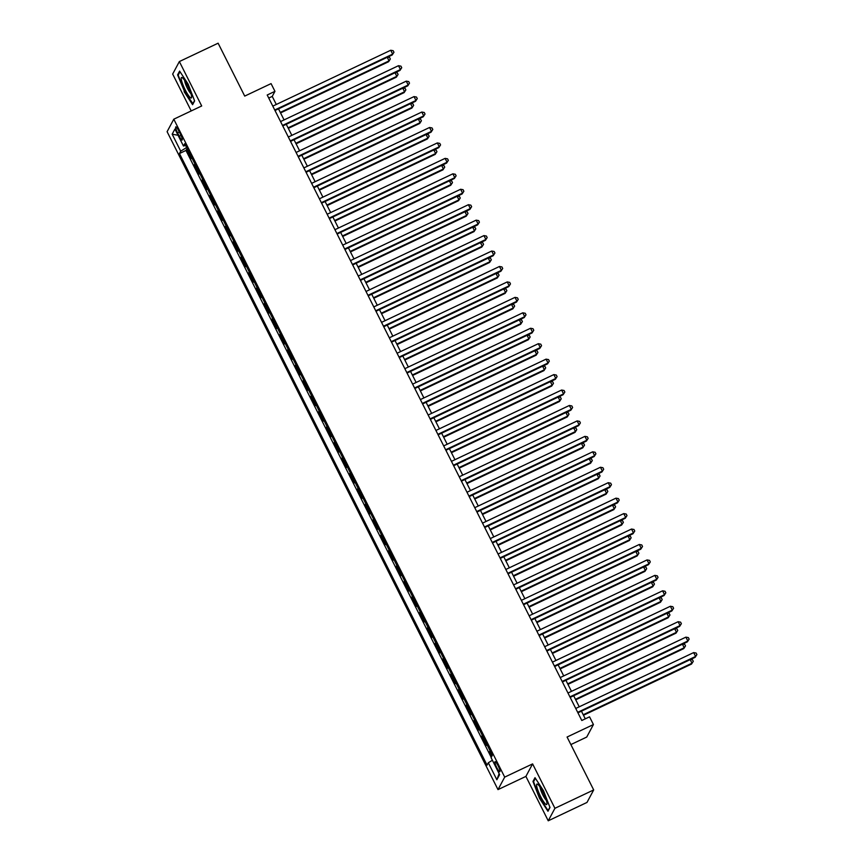 <?xml version="1.0" encoding="UTF-8"?>
<svg xmlns="http://www.w3.org/2000/svg" width="864" height="864" viewBox="0 0 864 864"><rect width="100%" height="100%" fill="white"/><g stroke="black" fill="none" stroke-linecap="round" stroke-linejoin="round"><path stroke-width="1.3" d="M498.031 765.612A5.584 0.994 -115.4 0 0 495.061 761.648A5.584 0.994 -115.4 0 0 496.876 767.772A5.584 0.994 -115.4 0 0 499.835 771.725A5.584 0.994 -115.4 0 0 498.031 765.612M570.866 744.574L586.732 737.057L593.428 724.55L589.55 716.828L581.796 720.5L267.203 95.008L274.957 91.336L271.069 83.614L244.717 96.098L218.117 43.2L179.356 61.56L172.67 74.066L191.214 110.938M548.24 820.8L586.991 802.44L593.687 789.934L554.926 808.304L532.602 763.895L504.695 777.114L497.999 789.62L525.906 776.401L548.24 820.8L554.926 808.304M504.695 777.114L173.794 119.189L167.098 131.684L497.999 789.62M191.754 157.615L191.236 158.587L186.57 149.321L187.38 148.932M194.854 163.793L194.335 164.765L195.156 164.376M194.335 164.765L199.001 174.031L199.519 173.059M207.284 188.503L206.766 189.475L202.1 180.209L202.921 179.82M215.05 203.947L214.531 204.919L209.876 195.653L210.686 195.264M222.826 219.391L222.296 220.363L217.642 211.097L218.452 210.708M230.591 234.835L230.072 235.807L225.407 226.541L226.228 226.152M238.356 250.279L237.838 251.251L233.172 241.985L233.993 241.596M246.121 265.723L245.603 266.695L240.948 257.429L241.758 257.04M253.897 281.167L253.368 282.139L248.713 272.873L249.523 272.484M261.662 296.611L261.144 297.583L256.478 288.317L257.288 287.928M269.428 312.055L268.909 313.027L264.244 303.761L265.064 303.383M277.193 327.499L276.674 328.471L272.02 319.205L272.83 318.827M284.958 342.943L284.44 343.915L279.785 334.649L280.595 334.271M292.734 358.398L292.216 359.359L287.55 350.093L288.36 349.715M300.499 373.842L299.981 374.803L295.315 365.537L296.136 365.159M308.264 389.286L307.746 390.247L303.091 380.981L303.901 380.603M316.03 404.73L315.511 405.691L310.856 396.425L311.666 396.047M323.806 420.174L323.287 421.135L318.622 411.869L319.432 411.491M331.571 435.618L331.052 436.59L326.387 427.324L327.208 426.935M339.336 451.062L338.818 452.034L334.152 442.768L334.973 442.379M347.101 466.506L346.583 467.478L341.928 458.212L342.738 457.823M354.877 481.95L354.348 482.922L349.693 473.656L350.503 473.267M362.642 497.394L362.124 498.366L357.458 489.1L358.268 488.711M370.408 512.838L369.889 513.81L365.224 504.544L366.044 504.155M378.173 528.282L377.654 529.254L373 519.988L373.81 519.599M385.949 543.726L385.42 544.698L380.765 535.432L381.575 535.043M393.714 559.17L393.196 560.142L388.53 550.876L389.34 550.487M401.479 574.614L400.961 575.586L396.295 566.32L397.116 565.931M409.244 590.058L408.726 591.03L404.071 581.764L404.881 581.375M417.01 605.502L416.491 606.474L411.836 597.208L412.646 596.819M424.786 620.946L424.267 621.918L419.602 612.652L420.412 612.263M432.551 636.39L432.032 637.362L427.367 628.096L428.188 627.707M440.316 651.834L439.798 652.806L435.132 643.54L435.953 643.151M448.081 667.278L447.563 668.25L442.908 658.984L443.718 658.595M455.857 682.722L455.339 683.694L450.673 674.428L451.483 674.039M463.622 698.166L463.104 699.138L458.438 689.872L459.259 689.483M471.388 713.61L470.869 714.582L466.204 705.316L467.024 704.927M479.153 729.054L478.634 730.026L473.98 720.76L474.79 720.382M486.929 744.498L486.4 745.47L481.745 736.204L482.555 735.826M177.563 132.818L179.269 136.21A5.4 0.961 -115.4 0 0 182.142 140.054A5.4 0.961 -115.4 0 0 180.392 134.114L178.675 130.723A5.4 0.961 -115.4 0 0 175.802 126.889A5.4 0.961 -115.4 0 0 177.563 132.818L179.312 131.987M186.656 147.496L180.716 151.168L179.453 153.533L487.058 765.137L488.322 762.772L496.865 779.76L499.619 774.619L491.076 757.631L492.34 755.266L184.734 143.672L183.47 146.038L185.609 145.411M180.716 151.168L172.174 134.179L174.928 129.049L183.47 146.038M186.57 149.321L185.965 150.455L491.216 757.372M490.028 750.676L489.51 751.648L491.821 756.238M481.745 736.204L482.263 735.232M473.98 720.76L474.498 719.788M466.204 705.316L466.733 704.344M458.438 689.872L458.957 688.9M450.673 674.428L451.192 673.456M442.908 658.984L443.426 658.012M435.132 643.54L435.661 642.568M427.367 628.096L427.885 627.124M419.602 612.652L420.12 611.68M411.836 597.208L412.355 596.236M404.071 581.764L404.59 580.792M396.295 566.32L396.814 565.348M388.53 550.876L389.048 549.904M380.765 535.432L381.283 534.46M373 519.988L373.518 519.016M365.224 504.544L365.742 503.572M357.458 489.1L357.977 488.128M349.693 473.656L350.212 472.684M341.928 458.212L342.446 457.24M334.152 442.768L334.681 441.796M326.387 427.324L326.905 426.352M318.622 411.869L319.14 410.908M310.856 396.425L311.375 395.464M303.091 380.981L303.61 380.02M295.315 365.537L295.834 364.576M287.55 350.093L288.068 349.121M279.785 334.649L280.303 333.677M272.02 319.205L272.538 318.233M264.244 303.761L264.762 302.789M256.478 288.317L256.997 287.345M248.713 272.873L249.232 271.901M240.948 257.429L241.466 256.457M233.172 241.985L233.701 241.013M225.407 226.541L225.925 225.569M217.642 211.097L218.16 210.125M209.876 195.653L210.395 194.681M202.1 180.209L202.63 179.237M593.428 724.55L567.076 737.035L593.687 789.934M173.794 119.189L201.69 105.97L179.356 61.56M276.296 104.479L272.236 96.401L274.957 91.336M585.295 718.848L581.44 711.18M579.236 706.806L573.674 695.736M571.471 691.362L565.909 680.292M563.706 675.918L558.133 664.848M555.941 660.474L550.368 649.404M548.176 645.03L542.603 633.96M540.4 629.586L534.838 618.516M532.634 614.142L527.062 603.061M524.869 598.698L519.296 587.617M517.104 583.254L511.531 572.173M509.328 567.81L503.766 556.729M501.563 552.366L495.99 541.285M493.798 536.922L488.225 525.841M486.032 521.478L480.46 510.397M478.256 506.034L472.694 494.953M470.491 490.59L464.918 479.509M462.726 475.146L457.153 464.065M454.961 459.702L449.388 448.621M447.196 444.247L441.623 433.177M439.42 428.803L433.858 417.733M431.654 413.359L426.082 402.289M423.889 397.915L418.316 386.845M416.124 382.471L410.551 371.401M408.348 367.027L402.786 355.957M400.583 351.583L395.01 340.513M392.818 336.139L387.245 325.069M385.052 320.695L379.48 309.625M377.276 305.251L371.714 294.181M369.511 289.807L363.938 278.737M361.746 274.363L356.173 263.293M353.981 258.919L348.408 247.849M346.205 243.475L340.643 232.405M338.44 228.031L332.878 216.961M330.674 212.587L325.102 201.517M322.909 197.143L317.336 186.062M315.144 181.699L309.571 170.618M307.368 166.255L301.806 155.174M299.603 150.811L294.03 139.73M291.838 135.367L286.265 124.286M284.072 119.923L278.5 108.842M268.736 98.064L272.236 96.401M185.965 150.455L179.453 153.533M489.51 751.648L490.32 751.27M488.322 762.772L492.383 760.255M178.07 135.292L172.174 134.179M496.865 779.76L499.111 773.615M184.097 91.66L192.596 104.674L194.616 100.915L188.125 84.121L179.626 71.107L177.606 74.866L184.507 91.454M532.602 763.895L525.906 776.401M549.99 807.494L543.499 790.711L535 777.686L532.98 781.456L539.471 798.239L547.97 811.264L549.99 807.494M178.567 74.412L177.606 74.866M533.93 781.002L532.98 781.456M275 110.506L392.213 54.961L392.666 54.119L274.741 109.998M390.722 50.252L393.185 50.717L393.962 52.261L392.666 54.119L390.722 50.252L272.797 106.132M393.962 52.261L392.213 54.961M280.552 112.914L388.595 61.722L389.048 60.88L387.256 57.316M280.292 112.406L389.048 60.88L390.344 59.011L388.595 61.722M387.666 57.121L389.567 57.467L390.344 59.011M187.596 85.547A11.329 2.02 -115.4 0 0 182.39 77.749A11.329 2.02 -115.4 0 0 185.242 89.942A11.329 2.02 -115.4 0 0 191.603 97.189A11.329 2.02 -115.4 0 0 187.596 85.547M184.702 80.503A7.754 1.382 -115.4 0 0 187.456 88.376A7.754 1.382 -115.4 0 0 190.933 93.658M193.039 103.853L184.464 91.39L178.178 75.125L180.014 71.701M194.508 100.645L192.704 104.004M538.013 784.534A11.329 2.02 -115.4 0 0 537.764 784.328A11.329 2.02 -115.4 0 0 538.391 791.564A11.329 2.02 -115.4 0 0 545.584 804.114A11.329 2.02 -115.4 0 0 546.977 803.779A11.329 2.02 -115.4 0 0 543.802 793.832A11.329 2.02 -115.4 0 0 538.013 784.534M540.076 787.093A7.754 1.382 -115.4 0 0 542.322 793.919A7.754 1.382 -115.4 0 0 546.221 800.161A7.754 1.382 -115.4 0 0 546.307 800.237M549.882 807.224L548.078 810.594L539.838 797.969L533.552 781.704L535.388 778.28M282.766 125.95L399.978 70.405L400.432 69.563L282.506 125.442M398.488 65.696L400.95 66.161L401.728 67.705L400.432 69.563L398.488 65.696L280.562 121.576M401.728 67.705L399.978 70.405M290.531 141.394L407.754 85.849L408.197 85.007L290.282 140.886M406.264 81.151L408.726 81.605L409.493 83.149L408.197 85.007L406.264 81.151L288.338 137.02M409.493 83.149L407.754 85.849M298.296 156.838L415.519 101.293L415.973 100.451L298.048 156.33M414.029 96.595L416.491 97.049L417.269 98.593L415.973 100.451L414.029 96.595L296.104 152.464M417.269 98.593L415.519 101.293M306.072 172.282L423.284 116.737L423.738 115.895L305.813 171.774M421.794 112.039L424.256 112.493L425.034 114.037L423.738 115.895L421.794 112.039L303.869 167.908M425.034 114.037L423.284 116.737M288.317 128.358L396.36 77.166L396.814 76.324L395.021 72.76M288.058 127.85L396.814 76.324L398.11 74.455L396.36 77.166M395.431 72.565L397.332 72.911L398.11 74.455M296.082 143.802L404.125 92.61L404.579 91.768L402.786 88.204M295.823 143.294L404.579 91.768L405.875 89.899L404.125 92.61M403.196 88.009L405.097 88.355L405.875 89.899M303.847 159.246L411.901 108.054L412.355 107.212L410.562 103.648M303.588 158.738L412.355 107.212L413.651 105.354L411.901 108.054M410.972 103.453L412.873 103.799L413.651 105.354M311.612 174.69L419.666 123.498L420.12 122.656L418.327 119.092M311.364 174.182L420.12 122.656L421.416 120.798L419.666 123.498M418.738 118.897L420.638 119.254L421.416 120.798M313.837 187.726L431.05 132.181L431.503 131.339L313.578 187.218M429.559 127.483L432.022 127.937L432.799 129.481L431.503 131.339L429.559 127.483L311.634 183.352M432.799 129.481L431.05 132.181M319.388 190.145L427.432 138.942L427.885 138.1L426.092 134.536M319.129 189.626L427.885 138.1L429.181 136.242L427.432 138.942M426.503 134.341L428.404 134.698L429.181 136.242M321.602 203.17L438.815 147.625L439.268 146.783L321.343 202.662M437.335 142.927L439.787 143.381L440.564 144.925L439.268 146.783L437.335 142.927L319.41 198.796M440.564 144.925L438.815 147.625M327.154 205.589L435.197 154.386L435.65 153.544L433.858 149.98M326.894 205.07L435.65 153.544L436.946 151.686L435.197 154.386M434.268 149.785L436.169 150.142L436.946 151.686M329.368 218.614L446.591 163.069L447.044 162.227L329.119 218.106M445.1 158.371L447.563 158.825L448.34 160.369L447.044 162.227L445.1 158.371L327.175 214.24M448.34 160.369L446.591 163.069M334.919 221.033L442.973 169.83L443.416 168.988L441.634 165.424M334.66 220.514L443.416 168.988L444.722 167.13L442.973 169.83M442.044 165.229L443.945 165.586L444.722 167.13M337.144 234.058L454.356 178.513L454.81 177.671L336.884 233.55M452.866 173.815L455.328 174.269L456.106 175.813L454.81 177.671L452.866 173.815L334.94 229.694M456.106 175.813L454.356 178.513M342.684 236.477L450.738 185.274L451.192 184.432L449.399 180.868M342.436 235.958L451.192 184.432L452.488 182.574L450.738 185.274M449.809 180.673L451.71 181.03L452.488 182.574M344.909 249.502L462.121 193.957L462.575 193.115L344.65 248.994M460.631 189.259L463.093 189.713L463.871 191.257L462.575 193.115L460.631 189.259L342.706 245.138M463.871 191.257L462.121 193.957M352.674 264.946L469.886 209.412L470.34 208.559L352.415 264.438M468.396 204.703L470.858 205.157L471.636 206.701L470.34 208.559L468.396 204.703L350.482 260.582M471.636 206.701L469.886 209.412M360.439 280.39L477.662 224.856L478.105 224.003L360.191 279.882M476.172 220.147L478.634 220.601L479.412 222.145L478.105 224.003L476.172 220.147L358.247 276.026M479.412 222.145L477.662 224.856M368.215 295.834L485.428 240.3L485.881 239.447L367.956 295.326M483.937 235.591L486.4 236.045L487.177 237.589L485.881 239.447L483.937 235.591L366.012 291.47M487.177 237.589L485.428 240.3M375.98 311.278L493.193 255.744L493.646 254.891L375.721 310.77M491.702 251.035L494.165 251.489L494.942 253.033L493.646 254.891L491.702 251.035L373.777 306.914M494.942 253.033L493.193 255.744M383.746 326.722L500.958 271.188L501.412 270.335L383.486 326.214M499.468 266.479L501.93 266.933L502.708 268.477L501.412 270.335L499.468 266.479L381.553 322.358M502.708 268.477L500.958 271.188M391.511 342.166L508.734 286.632L509.177 285.79L391.262 341.658M507.244 281.923L509.706 282.377L510.484 283.921L509.177 285.79L507.244 281.923L389.318 337.802M510.484 283.921L508.734 286.632M399.276 357.61L516.499 302.076L516.953 301.234L399.028 357.102M515.009 297.367L517.471 297.821L518.249 299.365L516.953 301.234L515.009 297.367L397.084 353.246M518.249 299.365L516.499 302.076M407.052 373.064L524.264 317.52L524.718 316.678L406.793 372.546M522.774 312.811L525.236 313.265L526.014 314.809L524.718 316.678L522.774 312.811L404.849 368.69M526.014 314.809L524.264 317.52M414.817 388.508L532.03 332.964L532.483 332.122L414.558 387.99M530.539 328.255L533.002 328.709L533.779 330.253L532.483 332.122L530.539 328.255L412.614 384.134M533.779 330.253L532.03 332.964M422.582 403.952L539.795 348.408L540.248 347.566L422.323 403.434M538.315 343.699L540.778 344.153L541.544 345.697L540.248 347.566L538.315 343.699L420.39 399.578M541.544 345.697L539.795 348.408M430.348 419.396L547.571 363.852L548.024 363.01L430.099 418.878M546.08 359.143L548.543 359.597L549.32 361.141L548.024 363.01L546.08 359.143L428.155 415.022M549.32 361.141L547.571 363.852M350.46 251.921L458.503 200.718L458.957 199.876L457.164 196.312M350.201 251.413L458.957 199.876L460.253 198.018L458.503 200.718M457.574 196.117L459.475 196.474L460.253 198.018M358.225 267.365L466.268 216.162L466.722 215.32L464.929 211.756M357.966 266.857L466.722 215.32L468.018 213.462L466.268 216.162M465.34 211.561L467.24 211.918L468.018 213.462M365.99 282.809L474.044 231.606L474.487 230.764L472.705 227.2M365.731 282.301L474.487 230.764L475.794 228.906L474.044 231.606M473.105 227.005L475.016 227.362L475.794 228.906M373.756 298.253L481.81 247.05L482.263 246.208L480.47 242.644M373.507 297.745L482.263 246.208L483.559 244.35L481.81 247.05M480.881 242.449L482.782 242.806L483.559 244.35M381.532 313.697L489.575 262.494L490.028 261.652L488.236 258.088M381.272 313.189L490.028 261.652L491.324 259.794L489.575 262.494M488.646 257.893L490.547 258.25L491.324 259.794M389.297 329.141L497.34 277.938L497.794 277.096L496.001 273.532M389.038 328.633L497.794 277.096L499.09 275.238L497.34 277.938M496.411 273.337L498.312 273.694L499.09 275.238M397.062 344.585L505.105 293.382L505.559 292.54L503.766 288.976M396.803 344.077L505.559 292.54L506.855 290.682L505.105 293.382M504.176 288.781L506.088 289.138L506.855 290.682M404.827 360.029L512.881 308.826L513.335 307.984L511.542 304.42M404.579 359.521L513.335 307.984L514.631 306.126L512.881 308.826M511.952 304.225L513.853 304.582L514.631 306.126M412.592 375.473L520.646 324.27L521.1 323.428L519.307 319.864M412.344 374.965L521.1 323.428L522.396 321.57L520.646 324.27M519.718 319.669L521.618 320.026L522.396 321.57M420.368 390.917L528.412 339.714L528.865 338.872L527.072 335.308M420.109 390.409L528.865 338.872L530.161 337.014L528.412 339.714M527.483 335.113L529.384 335.47L530.161 337.014M428.134 406.361L536.177 355.169L536.63 354.316L534.838 350.752M427.874 405.853L536.63 354.316L537.926 352.458L536.177 355.169M535.248 350.557L537.149 350.914L537.926 352.458M435.899 421.805L543.953 370.613L544.406 369.76L542.614 366.196M435.64 421.297L544.406 369.76L545.702 367.902L543.953 370.613M543.024 366.001L544.925 366.358L545.702 367.902M438.124 434.84L555.336 379.296L555.79 378.454L437.864 434.333M553.846 374.587L556.308 375.052L557.086 376.596L555.79 378.454L553.846 374.587L435.92 430.466M557.086 376.596L555.336 379.296M445.889 450.284L563.101 394.74L563.555 393.898L445.63 449.777M561.611 390.031L564.073 390.496L564.851 392.04L563.555 393.898L561.611 390.031L443.686 445.91M564.851 392.04L563.101 394.74M453.654 465.728L570.866 410.184L571.32 409.342L453.395 465.221M569.376 405.475L571.838 405.94L572.616 407.484L571.32 409.342L569.376 405.475L451.462 461.354M572.616 407.484L570.866 410.184M461.419 481.172L578.642 425.628L579.096 424.786L461.171 480.665M577.152 420.919L579.614 421.384L580.392 422.928L579.096 424.786L577.152 420.919L459.227 476.798M580.392 422.928L578.642 425.628M443.664 437.249L551.718 386.057L552.172 385.204L550.379 381.64M443.416 436.741L552.172 385.204L553.468 383.346L551.718 386.057M550.789 381.445L552.69 381.802L553.468 383.346M451.44 452.693L559.483 401.501L559.937 400.648L558.144 397.094M451.181 452.185L559.937 400.648L561.233 398.79L559.483 401.501M558.554 396.9L560.455 397.246L561.233 398.79M459.205 468.137L567.248 416.945L567.702 416.092L565.909 412.538M458.946 467.629L567.702 416.092L568.998 414.234L567.248 416.945M566.32 412.344L568.22 412.69L568.998 414.234M466.97 483.581L575.024 432.389L575.467 431.536L573.685 427.982M466.711 483.073L575.467 431.536L576.774 429.678L575.024 432.389M574.096 427.788L575.996 428.134L576.774 429.678M469.195 496.616L586.408 441.072L586.861 440.23L468.936 496.109M584.917 436.363L587.38 436.828L588.157 438.372L586.861 440.23L584.917 436.363L466.992 492.242M588.157 438.372L586.408 441.072M474.736 499.025L582.79 447.833L583.243 446.99L581.45 443.426M474.487 498.517L583.243 446.99L584.539 445.122L582.79 447.833M581.861 443.232L583.762 443.578L584.539 445.122M476.96 512.06L594.173 456.516L594.626 455.674L476.701 511.553M592.682 451.807L595.145 452.272L595.922 453.816L594.626 455.674L592.682 451.807L474.757 507.686M595.922 453.816L594.173 456.516M482.512 514.469L590.555 463.277L591.008 462.434L589.216 458.87M482.252 513.961L591.008 462.434L592.304 460.566L590.555 463.277M589.626 458.676L591.527 459.022L592.304 460.566M484.726 527.504L601.938 471.96L602.392 471.118L484.466 526.997M600.448 467.251L602.91 467.716L603.688 469.26L602.392 471.118L600.448 467.251L482.533 523.13M603.688 469.26L601.938 471.96M490.277 529.913L598.32 478.721L598.774 477.878L596.981 474.314M490.018 529.405L598.774 477.878L600.07 476.01L598.32 478.721M597.391 474.12L599.292 474.466L600.07 476.01M492.491 542.948L609.714 487.404L610.157 486.562L492.242 542.441M608.224 482.695L610.686 483.16L611.464 484.704L610.157 486.562L608.224 482.695L490.298 538.574M611.464 484.704L609.714 487.404M498.042 545.357L606.096 494.165L606.539 493.322L604.746 489.758M497.783 544.849L606.539 493.322L607.835 491.454L606.096 494.165M605.156 489.564L607.068 489.91L607.835 491.454M500.267 558.392L617.479 502.848L617.933 502.006L500.008 557.885M615.989 498.15L618.451 498.604L619.229 500.148L617.933 502.006L615.989 498.15L498.064 554.018M619.229 500.148L617.479 502.848M505.807 560.801L613.861 509.609L614.315 508.766L612.522 505.202M505.559 560.293L614.315 508.766L615.611 506.898L613.861 509.609M612.932 505.008L614.833 505.354L615.611 506.898M508.032 573.836L625.244 518.292L625.698 517.45L507.773 573.329M623.754 513.594L626.216 514.048L626.994 515.592L625.698 517.45L623.754 513.594L505.829 569.462M626.994 515.592L625.244 518.292M513.583 576.245L621.626 525.053L622.08 524.21L620.287 520.646M513.324 575.737L622.08 524.21L623.376 522.353L621.626 525.053M620.698 520.452L622.598 520.808L623.376 522.353M515.797 589.28L633.01 533.736L633.463 532.894L515.538 588.773M631.519 529.038L633.982 529.492L634.759 531.036L633.463 532.894L631.519 529.038L513.594 584.906M634.759 531.036L633.01 533.736M521.348 591.689L629.392 540.497L629.845 539.654L628.052 536.09M521.089 591.181L629.845 539.654L631.141 537.797L629.392 540.497M628.463 535.896L630.364 536.252L631.141 537.797M523.562 604.724L640.786 549.18L641.228 548.338L523.314 604.217M639.295 544.482L641.758 544.936L642.524 546.48L641.228 548.338L639.295 544.482L521.37 600.35M642.524 546.48L640.786 549.18M529.114 607.144L637.157 555.941L637.61 555.098L635.818 551.534M528.854 606.625L637.61 555.098L638.906 553.241L637.157 555.941M636.228 551.34L638.14 551.696L638.906 553.241M531.328 620.168L648.551 564.624L649.004 563.782L531.079 619.661M647.06 559.926L649.523 560.38L650.3 561.924L649.004 563.782L647.06 559.926L529.135 615.794M650.3 561.924L648.551 564.624M536.879 622.588L644.933 571.385L645.386 570.542L643.594 566.978M536.63 622.069L645.386 570.542L646.682 568.685L644.933 571.385M644.004 566.784L645.905 567.14L646.682 568.685M539.104 635.612L656.316 580.068L656.77 579.226L538.844 635.105M654.826 575.37L657.288 575.824L658.066 577.368L656.77 579.226L654.826 575.37L536.9 631.249M658.066 577.368L656.316 580.068M544.644 638.032L652.698 586.829L653.152 585.986L651.359 582.422M544.396 637.513L653.152 585.986L654.448 584.129L652.698 586.829M651.769 582.228L653.67 582.584L654.448 584.129M546.869 651.056L664.081 595.512L664.535 594.67L546.61 650.549M662.591 590.814L665.053 591.268L665.831 592.812L664.535 594.67L662.591 590.814L544.666 646.693M665.831 592.812L664.081 595.512M552.42 653.476L660.463 602.273L660.917 601.43L659.124 597.866M552.161 652.968L660.917 601.43L662.213 599.573L660.463 602.273M659.534 597.672L661.435 598.028L662.213 599.573M554.634 666.5L671.846 610.967L672.3 610.114L554.375 665.993M670.367 606.258L672.818 606.712L673.596 608.256L672.3 610.114L670.367 606.258L552.442 662.137M673.596 608.256L671.846 610.967M560.185 668.92L668.228 617.717L668.682 616.874L666.889 613.31M559.926 668.412L668.682 616.874L669.978 615.017L668.228 617.717M667.3 613.116L669.2 613.472L669.978 615.017M562.399 681.944L679.622 626.411L680.076 625.558L562.151 681.437M678.132 621.702L680.594 622.156L681.372 623.7L680.076 625.558L678.132 621.702L560.207 677.581M681.372 623.7L679.622 626.411M567.95 684.364L676.004 633.161L676.458 632.318L674.665 628.754M567.691 683.856L676.458 632.318L677.754 630.461L676.004 633.161M675.076 628.56L676.976 628.916L677.754 630.461M570.175 697.388L687.388 641.855L687.841 641.002L569.916 696.881M685.897 637.146L688.36 637.6L689.137 639.144L687.841 641.002L685.897 637.146L567.972 693.025M689.137 639.144L687.388 641.855M575.716 699.808L683.77 648.605L684.223 647.762L682.43 644.198M575.467 699.3L684.223 647.762L685.519 645.905L683.77 648.605M682.841 644.004L684.742 644.36L685.519 645.905M577.94 712.832L695.153 657.299L695.606 656.446L577.681 712.325M693.662 652.59L696.125 653.044L696.902 654.588L695.606 656.446L693.662 652.59L575.737 708.469M696.902 654.588L695.153 657.299M583.492 715.252L691.535 664.049L691.988 663.206L690.196 659.642M583.232 714.744L691.988 663.206L693.284 661.349L691.535 664.049M690.606 659.448L692.507 659.804L693.284 661.349M180.997 135.4L179.269 136.21"/></g></svg>
